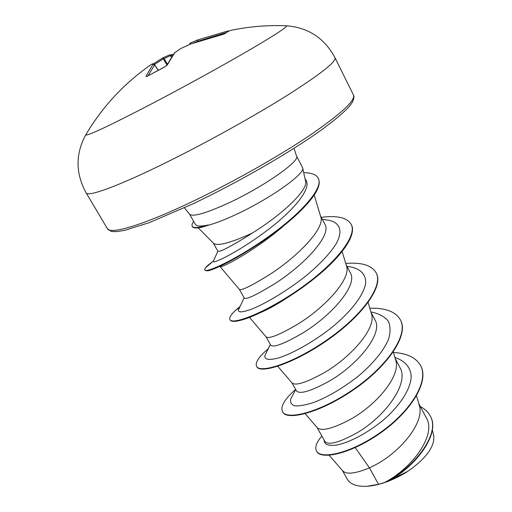 <?xml version="1.0" encoding="UTF-8"?>
<svg xmlns="http://www.w3.org/2000/svg" width="512" height="512" viewBox="0 0 512 512"><rect width="100%" height="100%" fill="white"/><g stroke="black" fill="none" stroke-linecap="round" stroke-linejoin="round"><path stroke-width="0.77" d="M224.186 33.978L190.522 44.051L180.736 48.57L174.694 52.742L167.354 64.819L164.755 66.906L147.501 76.134L145.926 76.288L147.181 76.25M285.44 25.766L286.752 25.824C286.598 27.552 272.883 36.358 245.606 52.25C218.797 67.763 181.421 88.275 150.022 104.685C109.466 125.709 88.013 135.814 85.67 135.008L86.336 133.869M353.466 95.04C354.291 96.256 354.029 98.445 352.678 101.613C349.709 107.296 339.597 116.518 322.342 129.274C291.603 151.558 237.99 182.554 192.595 204L149.35 222.605L124.966 230.278L117.498 231.52C113.466 231.667 111.219 231.526 110.758 231.098L107.386 228.653C110.003 234.739 141.914 225.568 190.618 202.413C230.214 183.648 276.614 157.555 308.493 136.243C340.666 114.259 355.661 100.525 353.466 95.04L335.034 57.76C324.582 38.298 308.486 27.648 286.752 25.824L286.752 25.824C267.456 24.96 248.352 26.579 229.44 30.675L224.659 33.76M227.93 30.957L197.651 39.923L227.93 30.957L227.77 31.578M198.253 227.834L213.478 243.264C217.094 246.214 228.659 243.45 248.166 234.957L252.23 233.075C280.826 215.584 309.222 189.638 305.459 180.717L302.611 167.738C306.131 173.261 269.082 199.546 234.49 215.219C224.064 220 215.366 223.328 208.41 225.21L201.683 227.27C196.41 228.346 193.331 228.134 192.454 226.624L192.218 226.208C191.654 225.146 192.141 223.571 193.677 221.472M195.283 224.307L189.498 214.067C192.378 217.197 205.19 213.613 227.93 203.315C263.322 187.053 301.139 160.474 296.512 155.962L302.611 167.738M208.41 225.21L208.288 224.992C200.819 226.592 196.486 226.368 195.277 224.307M217.965 251.232C219.565 252.314 229.741 247.085 248.493 235.539L252.23 233.075M329.171 455.283L342.611 470.752C346.246 474.714 355.194 473.754 369.446 467.866L378.522 484.301L384.627 482.477C412.595 468.006 436.723 434.541 426.336 417.933L418.682 403.315M355.238 447.616L369.446 467.866L374.784 465.19C401.03 451.731 425.434 421.51 419.11 404.813L416.518 395.821M317.005 427.424L324.819 441.306C328.192 445.594 338.918 442.771 356.992 432.838C384.717 416.922 409.946 383.206 399.795 367.27L395.206 358.49M305.158 413.702L317.152 427.59C321.216 431.546 332.096 428.928 349.779 419.725C376.307 405.344 401.67 375.309 395.565 359.731L393.299 351.962M291.898 382.778L296.41 390.797C299.526 394.573 310.298 391.456 328.723 381.44C357.062 365.434 383.885 333.491 374.88 319.686L371.027 312.333M277.747 366.291L291.974 382.867C295.398 386.054 306.067 382.707 323.981 372.819C350.784 357.466 377.184 327.68 371.322 313.338L368.122 302.509M266.029 336.787L270.726 345.146C273.286 347.917 283.789 343.968 302.253 333.306C330.65 316.346 358.611 285.03 350.208 272.602L346.112 264.768M249.491 317.389L266.061 336.826C268.787 339.168 279.219 335.027 297.357 324.403C324.422 308.013 351.923 278.566 346.349 265.555L342.144 251.494M239.373 289.402L244.256 298.074C246.202 299.789 256.422 294.963 274.918 283.597C303.45 265.542 332.442 235.117 324.781 224.045L320.435 215.738M239.366 289.376L239.379 289.408C241.35 290.822 251.514 285.824 269.862 274.406C297.184 256.902 325.862 227.898 320.614 216.333L314.195 195.098M430.234 416L430.33 416.179C440.819 433.318 415.744 466.861 388.051 481.165L408.198 471.078C427.181 457.568 435.616 445.344 433.51 434.413L432.269 430.074M378.522 484.301L366.522 486.355C356.646 486.618 350.234 484.23 347.283 479.187M394.925 357.542C405.056 360.851 410.49 367.136 411.219 376.397C410.752 389.12 399.917 405.594 383.878 419.61C367.488 433.312 348.934 442.63 336.813 445.056C328.275 446.138 324.058 444.493 324.154 440.128M393.453 352.493C407.034 353.261 416.077 357.645 420.582 365.638C429.395 381.498 409.99 411.878 380.051 432.742C350.144 453.779 320.64 459.616 316.506 451.053C314.65 447.302 316.435 442.304 321.862 436.058M420.448 406.688C424.864 408.915 428.096 411.962 430.144 415.821C441.19 433.664 413.203 469.082 384.749 482.426L384.627 482.477M420.678 365.824L420.774 366.01C429.594 381.882 410.202 412.275 380.262 433.133C350.355 454.163 320.851 459.987 316.71 451.418L316.506 451.053M388.051 481.165L384.749 482.426M285.043 224.659C257.197 249.306 221.766 268.294 220.16 266.611M290.157 295.853C278.618 303.546 268.813 309.088 260.742 312.486M292.25 396.064L290.848 398.714C289.939 402.259 291.226 404.627 294.707 405.83C299.443 406.195 305.965 405.005 314.272 402.259C328.333 396.742 343.04 388.019 358.4 376.09C372.634 364.058 383.424 351.085 388.416 339.597C390.65 332.32 390.592 326.131 388.243 321.037C384.64 316.704 379.206 313.747 371.942 312.154L370.931 312.006M265.965 353.395L264.934 355.456C264.154 359.578 268.538 360.461 278.093 358.093C291.731 353.901 313.088 342.304 332.173 327.136C350.893 311.738 363.898 295.04 365.677 283.136C366.048 274.675 360.838 269.203 351.206 267.027L347.008 266.477M239.027 308.73L238.349 310.17C238.298 312.774 243.014 312.32 252.506 308.806C265.971 303.232 286.458 291.238 305.05 276.595C318.995 265.197 329.28 254.394 335.917 244.198C343.149 231.411 340.358 222.976 329.318 220.339L325.318 219.757M213.594 260.678L213.267 261.402C212.947 264.269 239.974 251.091 267.757 229.926C295.622 208.813 313.069 186.579 305.126 179.194M295.622 389.402C284.595 399.098 280.224 406.534 282.509 411.706C286.758 420.582 320.224 412.39 353.805 389.082C387.456 365.907 408.838 334.701 400.346 319.776C395.533 311.603 385.357 307.757 369.818 308.237M268.307 348.685C258.861 356.71 254.963 362.611 256.621 366.374C259.923 373.638 292.966 363.616 327.078 339.866C361.254 316.23 383.827 286.138 376.083 272.698C371.603 265.261 361.478 262.17 345.715 263.437M240.122 306.413L234.995 310.822C230.746 314.931 229.056 317.869 229.933 319.635C232.23 325.19 264.806 313.216 299.462 289.005C334.17 264.896 357.997 236 351.059 224.154C347.002 217.574 337.069 215.302 321.267 217.331M212.845 261.498C208.998 264.269 206.477 266.458 205.267 268.058L204.634 269.958C205.818 273.389 236.416 259.571 268.909 236.339C301.472 213.165 323.962 187.712 318.227 178.182C316.147 174.528 311.302 172.698 303.699 172.691M282.509 411.706L282.726 412.083C286.982 420.966 320.448 412.787 354.022 389.485C387.667 366.317 409.043 335.104 400.544 320.16L400.346 319.776M256.621 366.374L256.845 366.758C260.154 374.035 293.197 364.032 327.309 340.282C361.472 316.653 384.038 286.547 376.288 273.094L376.083 272.698M239.706 307.296L238.771 308.051M229.933 319.635L230.157 320.032C231.226 321.882 235.296 321.818 242.368 319.827C257.638 315.565 287.891 299.45 312.826 279.68C340.973 257.715 357.312 234.726 351.27 224.57L351.059 224.154M204.787 270.138L206.822 270.822C215.315 271.232 268.096 241.997 298.118 213.248C314.842 197.229 321.619 185.677 318.451 178.611L318.227 178.182M366.522 486.355C379.891 485.306 393.786 480.218 408.198 471.078M208.288 224.992C198.867 227.891 193.51 228.301 192.218 226.208M225.939 32.691L197.376 41.376L197.67 39.917L190.394 43.014L189.702 43.846L190.323 43.046M169.363 55.027L170.682 55.558L163.315 58.893L154.285 64.57M145.926 76.288L152.915 64.467L154.669 64.838L148.058 75.75M154.669 64.838L158.189 70.125L154.669 64.838L152.269 63.917L154.598 64.883L158.112 70.163M166.816 65.363L167.354 64.819M152.365 63.859L150.886 64.768L152.544 63.776L153.939 64.205M174.253 53.12L166.874 65.261L165.613 66.368L147.027 76.39M174.47 52.883L180.499 48.73M335.034 57.76C336.435 61.632 320.557 74.131 287.405 95.27C254.618 115.853 207.482 142.074 167.75 161.747C118.867 186.003 87.731 197.242 86.157 192.89C75.526 173.523 75.36 154.227 85.664 135.008C102.272 106.886 124.013 83.469 150.886 64.768L146.355 67.981M190.605 44.026L180.736 48.57M155.501 66.093L153.939 63.469L153.984 64.237M153.875 63.514L162.694 57.939L166.97 65.018M197.837 41.389L197.651 39.923L190.317 43.053L190.061 44.25M153.939 63.469L162.835 57.869L164.038 58.496L167.386 64.102M162.893 57.85L169.35 55.027L170.477 55.68L171.322 56.992M189.702 44.41L189.702 43.846L189.414 44.538M197.446 41.523L193.978 42.752M172.538 55.258L170.682 55.558L171.462 56.774M229.6 30.707L224.333 33.888L221.773 34.72C222.829 34.464 222.829 34.464 221.773 34.72L190.522 44.051M107.386 228.653L86.157 192.89M296.512 155.962L294.016 148.307M217.92 251.258L213.357 243.142M347.277 479.194L342.394 470.502M420.582 365.638L420.774 366.01M430.144 415.821L430.33 416.179M220.09 266.637L239.379 289.408M239.661 307.398L234.995 310.822M213.357 261.05L205.267 268.058M295.693 389.536L290.848 398.714M371.942 312.154L370.944 312.051M264.934 355.456L270.374 344.506M351.206 267.027L347.021 266.496M238.349 310.17L244.141 297.869M329.318 220.339L322.304 219.315M213.267 261.402L217.888 251.2M204.87 270.362L204.634 269.958M189.498 214.067L184.435 207.808M173.114 54.502L169.35 55.027L162.694 57.939"/></g></svg>
